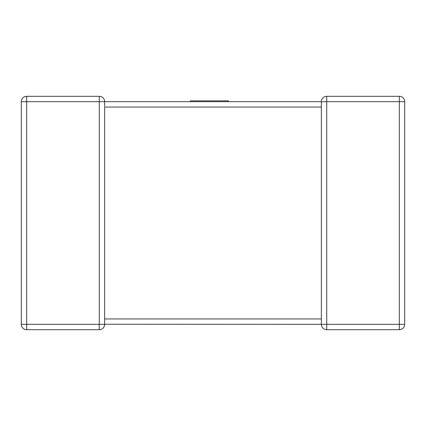 <?xml version="1.0" encoding="UTF-8"?>
<svg xmlns="http://www.w3.org/2000/svg" width="426" height="426" viewBox="0 0 426 426"><rect width="100%" height="100%" fill="white"/><g stroke="black" fill="none" stroke-linecap="round" stroke-linejoin="round"><path stroke-width="0.64" d="M321.353 319.276L321.353 107.059L104.647 107.059L104.647 324.314A5.373 5.373 0 0 1 99.274 329.687L26.673 329.687A5.373 5.373 0 0 1 21.3 324.314L21.3 101.686A5.373 5.373 0 0 1 26.673 96.313L99.274 96.313A5.373 5.373 0 0 1 104.647 101.686L321.353 101.686L228.336 101.686L228.336 100.855L190.353 100.855L190.353 101.686L104.647 101.686L104.647 106.191M404.7 324.314L399.327 324.314L399.327 101.686L326.726 101.686L326.726 324.314L399.327 324.314L399.327 329.687A5.373 5.373 0 0 0 404.7 324.314L404.7 101.686L404.7 324.314A5.373 5.373 0 0 1 399.327 329.687L326.726 329.687A5.373 5.373 0 0 1 321.353 324.314L104.647 324.239M321.353 101.867L326.726 101.686L326.726 96.313L399.327 96.313A5.373 5.373 0 0 1 404.7 101.686A5.373 5.373 0 0 0 399.327 96.313L399.327 101.686L404.7 101.686M321.353 106.724L321.353 101.686A5.373 5.373 0 0 1 326.726 96.313A5.373 5.373 0 0 0 321.353 101.686L321.353 101.761M21.3 324.314A5.373 5.373 0 0 0 26.673 329.687A5.373 5.373 0 0 1 21.3 324.314A5.373 5.373 0 0 0 26.673 329.687L26.673 324.314L99.274 324.314L99.274 101.686L26.673 101.686L26.673 324.314L21.3 324.314M104.647 101.686A5.373 5.373 0 0 0 99.274 96.313L99.274 101.686L104.647 101.686A5.373 5.373 0 0 0 99.274 96.313A5.373 5.373 0 0 1 104.647 101.686M99.274 329.687A5.373 5.373 0 0 0 104.647 324.314A5.373 5.373 0 0 1 99.274 329.687A5.373 5.373 0 0 0 104.647 324.314L99.274 324.314L99.274 329.687M190.353 101.686L228.336 101.686M321.353 324.314L326.726 324.314L326.726 329.687A5.373 5.373 0 0 1 321.353 324.314L321.353 318.941L104.647 318.941M26.673 96.313A5.373 5.373 0 0 0 21.3 101.686L26.673 101.686L26.673 96.313M321.353 319.809L321.353 318.941"/></g></svg>
